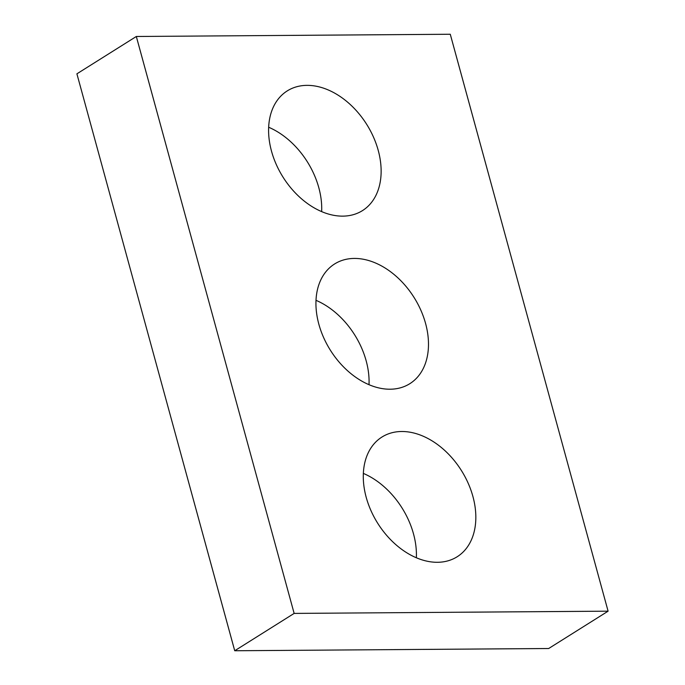 <?xml version="1.0" encoding="UTF-8"?>
<svg xmlns="http://www.w3.org/2000/svg" width="685" height="685" viewBox="0 0 685 685"><rect width="100%" height="100%" fill="white"/><g stroke="black" fill="none" stroke-linecap="round" stroke-linejoin="round"><path stroke-width="1.03" d="M608.1 611.174L450.276 34.25L136.324 36.485L294.148 613.409L608.1 611.174L548.676 648.515L234.724 650.75L294.148 613.409M234.724 650.75L76.9 73.826L136.324 36.485M268.648 127.239A70.692 49.457 -122.1 0 1 321.659 211.605M342.748 216.135A70.692 49.457 -122.1 0 1 276.226 164.383A70.692 49.457 -122.1 0 1 287.255 90.899A70.692 49.457 -122.1 0 1 366.74 124.439A70.692 49.457 -122.1 0 1 362.476 210.612A70.692 49.457 -122.1 0 1 342.748 216.135M315.99 300.321A70.692 49.457 -122.1 0 1 369.009 384.679M390.099 389.217A70.692 49.457 -122.1 0 1 323.577 337.457A70.692 49.457 -122.1 0 1 334.597 263.973A70.692 49.457 -122.1 0 1 414.091 297.513A70.692 49.457 -122.1 0 1 409.827 383.686A70.692 49.457 -122.1 0 1 390.099 389.217M363.341 473.395A70.692 49.457 -122.1 0 1 416.352 557.761M437.45 562.291A70.692 49.457 -122.1 0 1 370.927 510.539A70.692 49.457 -122.1 0 1 381.947 437.047A70.692 49.457 -122.1 0 1 461.442 470.586A70.692 49.457 -122.1 0 1 457.169 556.759A70.692 49.457 -122.1 0 1 437.45 562.291"/></g></svg>
